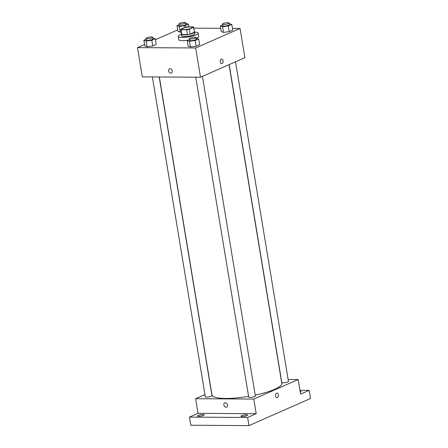 <?xml version="1.0" encoding="UTF-8"?>
<svg xmlns="http://www.w3.org/2000/svg" width="448" height="448" viewBox="0 0 448 448"><rect width="100%" height="100%" fill="white"/><g stroke="black" fill="none" stroke-linecap="round" stroke-linejoin="round"><path stroke-width="0.67" d="M190.176 26.936A5.057 1.058 170.6 0 1 192.136 27.44A5.057 1.058 170.6 0 1 187.326 29.31A5.057 1.058 170.6 0 1 182.162 29.092A5.057 1.058 170.6 0 1 184.862 27.675A5.057 1.058 170.6 0 1 190.176 26.936M184.979 27.306L180.729 29.176A6.524 1.366 170.6 0 0 180.712 29.333A6.524 1.366 170.6 0 0 181.087 29.691L186.654 29.725A6.524 1.366 170.6 0 0 189.325 29.226L193.575 27.356A6.524 1.366 170.6 0 0 193.586 27.199A6.524 1.366 170.6 0 0 193.211 26.841L187.645 26.807A6.524 1.366 170.6 0 0 184.979 27.306M189.325 29.226L190.131 34.104L194.382 32.234L193.575 27.356M193.586 27.199L194.393 32.077A6.524 1.366 170.6 0 1 194.382 32.234M190.131 34.104A6.524 1.366 170.6 0 1 187.46 34.602L186.654 29.725M180.712 29.333L181.524 34.21A6.524 1.366 170.6 0 0 181.894 34.569L187.46 34.602M181.462 33.858A6.742 1.411 -9.4 0 0 181.311 34.244A6.742 1.411 -9.4 0 0 185.937 34.826A6.742 1.411 -9.4 0 0 193.25 33.174A6.742 1.411 -9.4 0 0 194.606 32.043A6.742 1.411 -9.4 0 0 194.337 31.73M194.606 32.043L194.874 33.667A6.742 1.411 170.6 0 1 193.519 34.804A6.742 1.411 170.6 0 1 186.206 36.45A6.742 1.411 170.6 0 1 181.58 35.868L181.311 34.244M181.894 34.569L181.087 29.691M194.617 32.11A10.108 2.122 170.6 0 1 198.201 33.118A10.108 2.122 170.6 0 1 188.574 36.859A10.108 2.122 170.6 0 1 178.254 36.422A10.108 2.122 170.6 0 1 181.317 34.311M198.201 33.118L198.738 36.366A10.108 2.122 170.6 0 1 196.33 38.226M187.6 40.337A10.108 2.122 170.6 0 1 178.791 39.67L178.254 36.422M189.504 39.497L187.247 40.494L188.188 46.183L190.406 46.973L196.123 46.228L199.618 44.694L198.677 39.004L196.129 38.254M146.132 39.234L143.87 40.225L144.816 45.914L147.034 46.71L152.746 45.965L156.246 44.425L155.299 38.735L152.757 37.985M144.575 44.486L137.474 47.611L195.658 47.97L240.061 28.426L232.428 28.381M220.741 28.308L193.743 28.146M177.677 29.915L155.462 39.693M222.606 24.931L220.343 25.928L221.29 31.612L223.507 32.407L229.219 31.662L232.719 30.122L231.773 24.438L229.23 23.682M179.228 24.662L176.971 25.659L177.912 31.349L180.135 32.144L181.154 32.01L180.135 32.144L179.189 26.454L184.906 25.71L188.401 24.17L185.853 23.419M137.474 47.611L142.318 76.871L200.502 77.23L244.905 57.686L240.061 28.426M200.502 77.23L195.658 47.97M221.704 59.046A2.318 1.434 -89.6 0 1 223.076 60.749A2.318 1.434 -89.6 0 1 221.676 63.678A2.318 1.434 -89.6 0 1 220.254 61.354A2.318 1.434 -89.6 0 1 221.704 59.046A2.318 1.434 -89.6 0 1 223.082 60.749A2.318 1.434 -89.6 0 1 221.676 63.678M170.027 68.718A2.318 1.753 66.2 0 1 172.133 70.599A2.318 1.753 66.2 0 1 171.332 73.074A2.318 1.753 66.2 0 1 168.795 71.658A2.318 1.753 66.2 0 1 169.467 68.835A2.318 1.753 66.2 0 1 170.027 68.718M171.332 73.074A2.318 1.753 66.2 0 1 168.795 71.658A2.318 1.753 66.2 0 1 169.467 68.835M229.046 64.663L281.803 383.342A35.386 7.42 170.6 0 1 255.203 395.108M248.584 396.362A35.386 7.42 170.6 0 1 211.977 394.901L159.348 76.972M202.44 76.373L255.349 395.987A3.371 0.706 170.6 0 1 252.14 397.236A3.371 0.706 170.6 0 1 248.702 397.085L195.742 77.196M235.542 61.807L288.45 381.422A3.371 0.706 170.6 0 1 285.242 382.665A3.371 0.706 170.6 0 1 281.803 382.519L229.174 64.607M159.208 76.972L211.977 395.718A3.371 0.706 170.6 0 1 208.768 396.967A3.371 0.706 170.6 0 1 205.33 396.822L152.37 76.933M204.96 394.593L195.597 398.709L253.781 399.067L298.183 379.529L288.126 379.467M195.597 398.709L198.016 413.342L189.442 417.116L190.786 425.242L248.97 425.6L247.626 417.474L256.2 413.7L253.781 399.067M248.97 425.6L310.526 398.507L309.182 390.382L299.97 390.326M298.183 379.529L300.602 394.156L309.182 390.382M277.004 393.075A2.318 1.434 -89.6 0 1 278.376 394.783A2.318 1.434 -89.6 0 1 276.976 397.712A2.318 1.434 -89.6 0 1 275.554 395.382A2.318 1.434 -89.6 0 1 277.004 393.075A2.318 1.434 -89.6 0 1 278.376 394.783A2.318 1.434 -89.6 0 1 276.976 397.712M198.016 413.342L256.2 413.7M225.327 402.752A2.318 1.753 66.2 0 1 227.433 404.634A2.318 1.753 66.2 0 1 226.632 407.103A2.318 1.753 66.2 0 1 224.095 405.692A2.318 1.753 66.2 0 1 224.762 402.864A2.318 1.753 66.2 0 1 225.327 402.752M226.632 407.103A2.318 1.753 66.2 0 1 224.095 405.692A2.318 1.753 66.2 0 1 224.767 402.864M241.612 415.632A3.371 0.706 170.6 0 1 245.269 414.809A3.371 0.706 170.6 0 1 247.582 415.1A3.371 0.706 170.6 0 1 244.373 416.349A3.371 0.706 170.6 0 1 240.929 416.203A3.371 0.706 170.6 0 1 241.612 415.632M198.24 415.369A3.371 0.706 170.6 0 1 201.891 414.54A3.371 0.706 170.6 0 1 204.21 414.831A3.371 0.706 170.6 0 1 200.995 416.08A3.371 0.706 170.6 0 1 197.557 415.934A3.371 0.706 170.6 0 1 198.24 415.369M189.442 417.116L247.626 417.474M300.121 391.238A3.371 0.706 170.6 0 1 301.067 391.563A3.371 0.706 170.6 0 1 300.278 392.174M176.971 25.659L179.189 26.454M185.741 22.736L186.01 24.366A3.371 0.706 170.6 0 1 182.801 25.609A3.371 0.706 170.6 0 1 179.362 25.463L179.094 23.839A3.371 0.706 170.6 0 1 180.891 22.893A3.371 0.706 170.6 0 1 184.436 22.4A3.371 0.706 170.6 0 1 185.741 22.736A3.371 0.706 170.6 0 1 182.532 23.985A3.371 0.706 170.6 0 1 179.094 23.839M185.164 27.261L184.906 25.71M188.838 26.813L188.401 24.17M177.912 31.349L180.135 32.144M143.87 40.225L146.093 41.02L151.805 40.275L155.299 38.735M152.645 37.307L152.914 38.931A3.371 0.706 170.6 0 1 149.705 40.18A3.371 0.706 170.6 0 1 146.261 40.029L145.992 38.405A3.371 0.706 170.6 0 1 147.79 37.458A3.371 0.706 170.6 0 1 151.334 36.966A3.371 0.706 170.6 0 1 152.645 37.307A3.371 0.706 170.6 0 1 149.436 38.55A3.371 0.706 170.6 0 1 145.992 38.405M144.816 45.914L147.034 46.71L146.093 41.02M147.034 46.71L152.746 45.965L151.805 40.275M152.746 45.965L156.246 44.425M220.343 25.928L222.566 26.718L228.278 25.973L231.773 24.438M229.118 23.005L229.387 24.629A3.371 0.706 170.6 0 1 226.178 25.878A3.371 0.706 170.6 0 1 222.734 25.732L222.466 24.108A3.371 0.706 170.6 0 1 224.263 23.162A3.371 0.706 170.6 0 1 227.808 22.669A3.371 0.706 170.6 0 1 229.118 23.005A3.371 0.706 170.6 0 1 225.904 24.254A3.371 0.706 170.6 0 1 222.466 24.108M221.29 31.612L223.507 32.407L222.566 26.718M223.507 32.407L229.219 31.662L228.278 25.973M229.219 31.662L232.719 30.122M187.247 40.494L189.465 41.283L195.182 40.538L198.677 39.004M196.017 37.57L196.286 39.194A3.371 0.706 170.6 0 1 193.077 40.443A3.371 0.706 170.6 0 1 189.638 40.298L189.364 38.674A3.371 0.706 170.6 0 1 191.167 37.727A3.371 0.706 170.6 0 1 194.712 37.234A3.371 0.706 170.6 0 1 196.017 37.57A3.371 0.706 170.6 0 1 192.808 38.819A3.371 0.706 170.6 0 1 189.364 38.674M188.188 46.183L190.406 46.973L189.465 41.283M190.406 46.973L196.123 46.228L195.182 40.538M196.123 46.228L199.618 44.694"/></g></svg>
